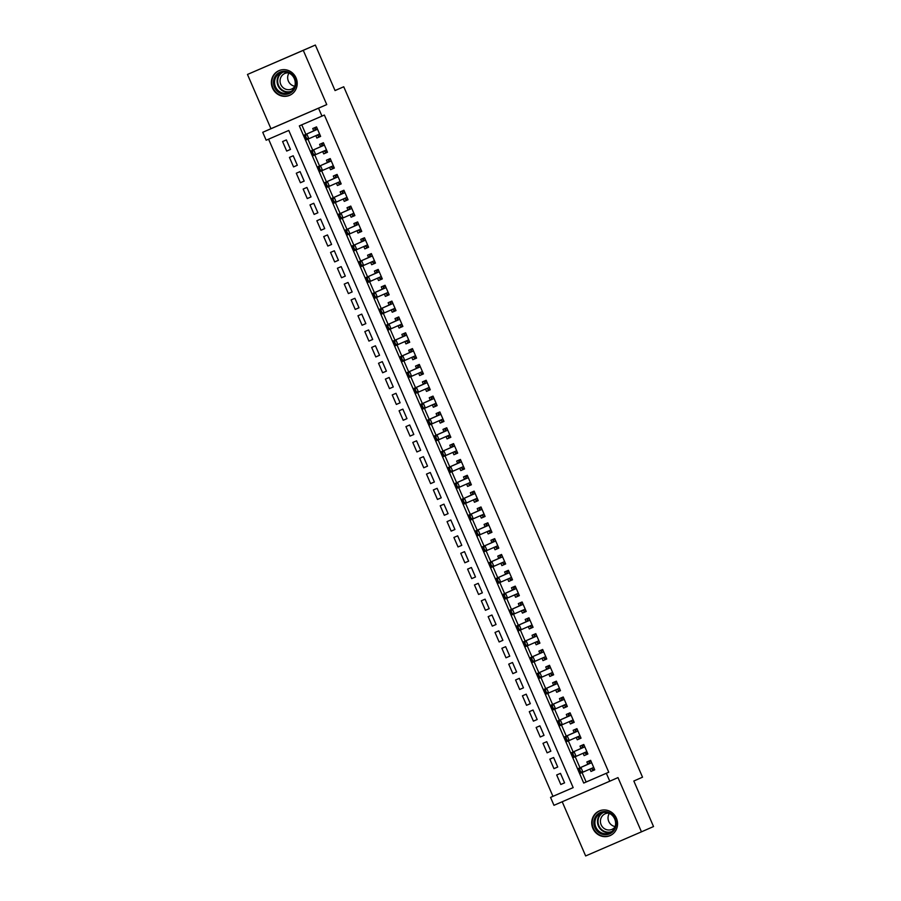 <?xml version="1.0" encoding="UTF-8"?>
<svg xmlns="http://www.w3.org/2000/svg" width="901" height="901" viewBox="0 0 901 901"><rect width="100%" height="100%" fill="white"/><g stroke="black" fill="none" stroke-linecap="round" stroke-linejoin="round"><path stroke-width="1.35" d="M272.519 88.073A13.459 12.817 -113.7 0 0 289.694 95.315A13.459 12.817 -113.7 0 0 296.046 77.914A13.459 12.817 -113.7 0 0 278.871 70.672A13.459 12.817 -113.7 0 0 272.519 88.073M592.881 828.391A13.459 12.817 -113.7 0 0 610.056 835.632A13.459 12.817 -113.7 0 0 616.408 818.221A13.459 12.817 -113.7 0 0 599.233 810.979A13.459 12.817 -113.7 0 0 592.881 828.391M266.155 140.218L262.732 132.301L318.526 108.188L321.961 116.105L299.335 125.881L583.724 783.059L606.339 773.283L609.774 781.201L553.969 805.314L550.545 797.396L573.171 787.62L288.782 130.442L266.155 140.218M270.942 128.697L326.748 104.584L303.277 50.355L315.35 45.05L247.471 74.456L270.942 128.697L262.732 132.301M562.201 801.755L585.65 855.95L641.456 831.837L617.985 777.597L609.774 781.201M268.577 139.171L552.955 796.338L550.545 797.396M303.277 50.355L247.471 74.456M315.35 45.05L335.048 90.573L343.743 86.766L642.526 777.191L633.831 781.009L653.529 826.544L641.456 831.837M315.846 135.668L316.859 138.033L320.632 136.4L316.521 126.895L312.748 128.528L313.785 130.904M322.693 151.503L323.718 153.868L327.491 152.235L323.38 142.73L319.607 144.363L320.632 146.739M329.552 167.349L330.566 169.703L334.339 168.07L330.228 158.565L326.455 160.198L327.491 162.574M336.4 183.185L337.425 185.538L341.197 183.905L337.087 174.411L333.314 176.033L334.339 178.409M343.258 199.02L344.272 201.374L348.045 199.74L343.934 190.246L340.161 191.868L341.197 194.244M350.106 214.855L351.131 217.209L354.893 215.576L350.782 206.081L347.02 207.703L348.045 210.079M356.965 230.69L357.979 233.044L361.751 231.411L357.641 221.916L353.868 223.538L354.893 225.926M363.813 246.525L364.837 248.879L368.599 247.246L364.488 237.751L360.727 239.373L361.751 241.761M370.671 262.36L371.685 264.714L375.458 263.081L371.347 253.586L367.574 255.208L368.599 257.596M377.519 278.195L378.544 280.549L382.306 278.916L378.195 269.422L374.422 271.055L375.458 273.431M384.367 294.03L385.391 296.384L389.164 294.762L385.054 285.257L381.281 286.89L382.306 289.266M391.225 309.865L392.239 312.219L396.012 310.597L391.901 301.092L388.128 302.725L389.164 305.101M398.073 325.7L399.098 328.054L402.871 326.432L398.76 316.927L394.987 318.56L396.012 320.936M404.932 341.535L405.946 343.889L409.718 342.267L405.608 332.762L401.835 334.395L402.871 336.771M411.78 357.37L412.804 359.724L416.577 358.102L412.455 348.597L408.694 350.23L409.718 352.606M418.638 373.205L419.652 375.559L423.425 373.938L419.314 364.432L415.541 366.065L416.577 368.441M425.486 389.041L426.511 391.394L430.273 389.773L426.162 380.267L422.4 381.9L423.425 384.276M432.345 404.876L433.358 407.241L437.131 405.608L433.021 396.102L429.248 397.735L430.273 400.112M439.192 420.711L440.217 423.076L443.979 421.443L439.868 411.937L436.107 413.57L437.131 415.947M446.04 436.546L447.065 438.911L450.838 437.278L446.727 427.772L442.954 429.405L443.979 431.782M452.899 452.381L453.913 454.746L457.685 453.113L453.575 443.607L449.802 445.24L450.838 447.617M459.747 468.216L460.771 470.581L464.544 468.948L460.434 459.442L456.661 461.075L457.685 463.452M466.605 484.062L467.619 486.416L471.392 484.783L467.281 475.289L463.508 476.911L464.544 479.287M473.453 499.897L474.478 502.251L478.251 500.618L474.14 491.124L470.367 492.746L471.392 495.122M480.312 515.732L481.325 518.086L485.098 516.453L480.988 506.959L477.215 508.581L478.251 510.957M487.159 531.567L488.184 533.921L491.957 532.288L487.835 522.794L484.074 524.416L485.098 526.792M494.018 547.403L495.032 549.756L498.805 548.123L494.694 538.629L490.921 540.251L491.957 542.639M500.866 563.238L501.891 565.591L505.652 563.958L501.542 554.464L497.78 556.086L498.805 558.474M507.725 579.073L508.738 581.427L512.511 579.793L508.401 570.299L504.628 571.921L505.652 574.309M514.572 594.908L515.597 597.262L519.359 595.629L515.248 586.134L511.475 587.767L512.511 590.144M521.42 610.743L522.445 613.097L526.218 611.475L522.107 601.969L518.334 603.602L519.359 605.979M528.279 626.578L529.292 628.932L533.065 627.31L528.955 617.804L525.182 619.438L526.218 621.814M535.126 642.413L536.151 644.767L539.924 643.145L535.813 633.64L532.04 635.273L533.065 637.649M541.985 658.248L542.999 660.602L546.772 658.98L542.661 649.475L538.888 651.108L539.924 653.484M548.833 674.083L549.858 676.437L553.631 674.815L549.52 665.31L545.747 666.943L546.772 669.319M555.692 689.918L556.705 692.272L560.478 690.65L556.367 681.145L552.595 682.778L553.631 685.154M562.539 705.753L563.564 708.107L567.326 706.485L563.215 696.98L559.453 698.613L560.478 700.989M569.398 721.588L570.412 723.953L574.185 722.32L570.074 712.815L566.301 714.448L567.326 716.824M576.246 737.423L577.271 739.789L581.032 738.156L576.922 728.65L573.16 730.283L574.185 732.659M583.105 753.259L584.118 755.624L587.891 753.991L583.78 744.485L580.007 746.118L581.032 748.494M564.567 782.834L560.805 784.489L556.694 774.984L560.467 773.362L564.578 782.856L560.805 784.489M557.719 766.999L553.957 768.654L549.847 759.149L553.619 757.527L557.73 767.021L553.957 768.654M550.86 751.164L547.11 752.819L542.988 743.314L546.761 741.692L550.871 751.186L547.11 752.819M544.013 735.329L540.251 736.984L536.14 727.479L539.913 725.846L544.024 735.351L540.251 736.984M537.165 719.494L533.403 721.149L529.292 711.644L533.054 710.011L537.165 719.516L533.403 721.149M530.306 703.658L526.544 705.314L522.434 695.809L526.207 694.175L530.317 703.681L526.544 705.314M523.458 687.823L519.697 689.479L515.586 679.973L519.348 678.34L523.458 687.846L519.697 689.479M516.6 671.988L512.838 673.644L508.727 664.138L512.5 662.505L516.611 672.011L512.838 673.644M509.752 656.153L505.99 657.809L501.88 648.303L505.652 646.67L509.763 656.176L505.99 657.809M502.893 640.318L499.131 641.962L495.021 632.468L498.794 630.835L502.904 640.341L499.131 641.962M496.046 624.483L492.284 626.127L488.173 616.633L491.946 615L496.057 624.506L492.284 626.127M489.187 608.648L485.425 610.292L481.314 600.798L485.087 599.165L489.198 608.671L485.425 610.292M482.339 592.813L478.577 594.457L474.467 584.963L478.24 583.33L482.35 592.835L478.577 594.457M475.48 576.978L471.73 578.622L467.608 569.128L471.381 567.495L475.491 577L471.73 578.622M468.633 561.143L464.871 562.787L460.76 553.293L464.533 551.66L468.644 561.165L464.871 562.787M461.785 545.308L458.023 546.952L453.913 537.458L457.674 535.825L461.785 545.33L458.023 546.952M454.926 529.473L451.164 531.117L447.054 521.611L450.827 519.99L454.937 529.484L451.164 531.117M448.079 513.626L444.317 515.282L440.206 505.776L443.968 504.155L448.09 513.649L444.317 515.282M441.22 497.791L437.458 499.447L433.347 489.941L437.12 488.319L441.231 497.814L437.458 499.447M434.372 481.956L430.61 483.612L426.5 474.106L430.273 472.484L434.383 481.979L430.61 483.612M427.513 466.121L423.752 467.777L419.641 458.271L423.414 456.649L427.524 466.144L423.752 467.777M420.666 450.286L416.904 451.942L412.793 442.436L416.566 440.814L420.677 450.309L416.904 451.942M413.807 434.451L410.045 436.107L405.934 426.601L409.707 424.979L413.818 434.473L410.045 436.107M406.959 418.616L403.197 420.271L399.087 410.766L402.86 409.133L406.97 418.638L403.197 420.271M400.112 402.781L396.35 404.436L392.239 394.931L396.001 393.298L400.112 402.803L396.35 404.436M393.253 386.946L389.491 388.601L385.38 379.096L389.153 377.463L393.264 386.968L389.491 388.601M386.405 371.111L382.643 372.766L378.533 363.261L382.294 361.628L386.405 371.133L382.643 372.766M379.546 355.276L375.785 356.931L371.674 347.426L375.447 345.793L379.558 355.298L375.785 356.931M372.699 339.44L368.937 341.096L364.826 331.591L368.588 329.957L372.71 339.463L368.937 341.096M365.84 323.605L362.078 325.25L357.967 315.755L361.74 314.122L365.851 323.628L362.078 325.25M358.992 307.77L355.231 309.415L351.12 299.92L354.893 298.287L359.003 307.793L355.231 309.415M352.133 291.935L348.372 293.58L344.261 284.085L348.034 282.452L352.145 291.958L348.372 293.58M345.286 276.1L341.524 277.745L337.413 268.25L341.186 266.617L345.297 276.123L341.524 277.745M338.427 260.265L334.676 261.909L330.554 252.415L334.327 250.782L338.438 260.288L334.676 261.909M331.579 244.43L327.818 246.074L323.707 236.58L327.48 234.947L331.591 244.453L327.818 246.074M324.732 228.595L320.97 230.239L316.859 220.745L320.621 219.112L324.732 228.617L320.97 230.239M317.873 212.76L314.111 214.404L310 204.899L313.773 203.277L317.884 212.771L314.111 214.404M311.025 196.914L307.264 198.569L303.153 189.064L306.914 187.442L311.025 196.936L307.264 198.569M304.166 181.078L300.405 182.734L296.294 173.229L300.067 171.607L304.178 181.101L300.405 182.734M297.319 165.243L293.557 166.899L289.446 157.393L293.208 155.772L297.33 165.266L293.557 166.899M552.955 796.338L573.16 787.609M290.471 149.431L286.36 139.937L282.587 141.558L286.698 151.064L290.471 149.431M582.057 772.562L586.134 782L608.761 772.225L324.371 115.046L321.961 116.105M301.756 124.834L305.878 134.373M307.939 139.137L312.737 150.208M314.798 154.972L319.585 166.043M321.646 170.807L326.444 181.878M328.505 186.642L333.291 197.713M335.352 202.477L340.15 213.548M342.211 218.312L346.998 229.383M349.059 234.147L353.856 245.218M355.918 249.982L360.704 261.053M362.765 265.818L367.563 276.889M369.624 281.653L374.411 292.735M376.472 297.488L381.258 308.57M383.319 313.323L388.117 324.405M390.178 329.158L394.965 340.24M397.026 344.993L401.823 356.075M403.885 360.828L408.671 371.91M410.732 376.663L415.53 387.745M417.591 392.509L422.378 403.58M424.439 408.344L429.236 419.415M431.297 424.18L436.084 435.251M438.145 440.015L442.943 451.086M444.993 455.85L449.79 466.921M451.851 471.685L456.638 482.756M458.699 487.52L463.497 498.591M465.558 503.355L470.345 514.426M472.406 519.19L477.203 530.261M479.264 535.025L484.051 546.096M486.112 550.86L490.91 561.931M492.971 566.695L497.757 577.766M499.818 582.53L504.616 593.601M506.677 598.365L511.464 609.448M513.525 614.2L518.323 625.283M520.373 630.036L525.17 641.118M527.231 645.871L532.018 656.953M534.079 661.706L538.877 672.788M540.938 677.541L545.724 688.623M547.785 693.387L552.583 704.458M554.644 709.222L559.431 720.293M561.492 725.057L566.29 736.128M568.351 740.892L573.137 751.963M575.198 756.727L579.996 767.798M589.952 769.094L590.977 771.459L594.739 769.826L590.628 760.32L586.855 761.953L587.891 764.33M343.743 86.766L335.026 90.528M326.748 104.584L318.526 108.188M608.761 772.225L606.339 773.283M586.134 782L583.724 783.059M594.728 769.803L590.977 771.459M290.46 149.408L286.698 151.064M587.88 753.968L584.118 755.624M581.032 738.133L577.271 739.789M574.174 722.298L570.412 723.953M567.326 706.463L563.564 708.107M560.467 690.628L556.705 692.272M553.619 674.793L549.858 676.437M546.761 658.958L542.999 660.602M539.913 643.123L536.151 644.767M533.054 627.287L529.292 628.932M526.207 611.452L522.445 613.097M519.359 595.617L515.597 597.262M512.5 579.782L508.738 581.427M505.652 563.936L501.891 565.591M498.794 548.101L495.032 549.756M491.946 532.266L488.184 533.921M485.087 516.431L481.325 518.086M478.24 500.596L474.478 502.251M471.381 484.761L467.619 486.416M464.533 468.925L460.771 470.581M457.674 453.09L453.913 454.746M450.827 437.255L447.065 438.911M443.979 421.42L440.217 423.076M437.12 405.585L433.358 407.241M430.273 389.75L426.511 391.394M423.414 373.915L419.652 375.559M416.566 358.08L412.804 359.724M409.707 342.245L405.946 343.889M402.86 326.41L399.098 328.054M396.001 310.575L392.239 312.219M389.153 294.74L385.391 296.384M382.294 278.905L378.544 280.549M375.447 263.069L371.685 264.714M368.599 247.223L364.837 248.879M361.74 231.388L357.979 233.044M354.893 215.553L351.131 217.209M348.034 199.718L344.272 201.374M341.186 183.883L337.425 185.538M334.327 168.048L330.566 169.703M327.48 152.213L323.718 153.868M320.621 136.378L316.859 138.033M594.39 769.026L592.61 769.792L592.374 769.251M592.61 769.341L591.033 768.688L593.579 767.506L580.233 773.351L578.172 768.598L588.803 763.935L589.186 761.874L590.966 761.108L589.186 761.874L589.423 762.426M579.197 769.567L580.672 771.752L579.647 769.375L578.172 768.598L588.916 763.789M579.647 769.375L580.886 767.427L582.947 772.168L580.672 771.752M580.233 773.351L580.221 771.943M615.214 818.739A11.645 11.094 66.3 0 1 609.662 833.83A11.645 11.094 66.3 0 1 594.851 827.535A11.645 11.094 66.3 0 1 600.404 812.454A11.645 11.094 66.3 0 1 615.214 818.739M595.843 827.107A10.789 10.271 -113.7 0 0 609.605 832.907A10.789 10.271 -113.7 0 0 614.696 818.964A10.789 10.271 -113.7 0 0 600.933 813.153A10.789 10.271 -113.7 0 0 595.843 827.107M615.158 826.566A8.492 8.086 66.3 0 1 609.369 813.366M615.034 826.96A8.492 8.086 66.3 0 1 601.147 824.787A8.492 8.086 66.3 0 1 608.997 813.186M601.823 810.179A13.369 12.738 -113.7 0 0 599.661 810.889A13.369 12.738 -113.7 0 0 593.342 828.188A13.369 12.738 -113.7 0 0 610.405 835.385A13.369 12.738 -113.7 0 0 612.398 834.27M293.76 89.875A11.645 11.094 66.3 0 1 278.161 91.981A11.645 11.094 66.3 0 1 275.571 75.763A11.645 11.094 66.3 0 1 291.169 73.668A11.645 11.094 66.3 0 1 293.76 89.875M276.483 76.18A10.789 10.271 -113.7 0 0 289.244 92.589A10.789 10.271 -113.7 0 0 292.881 76.202A10.789 10.271 -113.7 0 0 276.483 76.18M294.796 86.248A8.492 8.086 66.3 0 1 289.007 73.049M294.672 86.642A8.492 8.086 66.3 0 1 281.923 86.406A8.492 8.086 66.3 0 1 288.624 72.868M281.461 69.861A13.369 12.738 -113.7 0 0 279.287 70.582A13.369 12.738 -113.7 0 0 274.219 74.715A13.369 12.738 -113.7 0 0 274.771 90.911A13.369 12.738 -113.7 0 0 290.043 95.067A13.369 12.738 -113.7 0 0 292.037 93.952M587.542 753.191L585.526 753.416M584.107 745.262L582.328 746.039L582.564 746.591M584.118 745.273L582.328 746.039L581.945 748.1L571.324 752.763L584.772 746.794M573.824 755.916L572.788 753.54L573.374 756.108L576.099 756.333L573.385 757.516L571.324 752.763L572.338 753.732M585.751 753.506L584.186 752.853L586.72 751.671L576.099 756.333L574.038 751.592L572.788 753.54M573.385 757.516L573.374 756.108M580.695 737.356L578.904 738.122L578.667 737.581M578.904 737.671L577.327 737.018L579.872 735.835L566.526 741.669L564.476 736.928L575.097 732.265L575.48 730.204L577.259 729.438L575.48 730.204L575.716 730.756M565.49 737.896L566.966 740.081L565.941 737.705L564.476 736.928L575.21 732.119M565.941 737.705L567.191 735.757L569.241 740.498L566.966 740.081M566.526 741.669L566.515 740.273M573.836 721.521L572.056 722.287L571.82 721.746M572.045 721.836L570.479 721.183L573.013 720L559.679 725.834L557.618 721.093L568.249 716.43L568.621 714.369L570.412 713.603L568.621 714.369L568.869 714.921M558.631 722.061L560.118 724.246L559.093 721.87L557.618 721.093L568.362 716.284M559.093 721.87L560.332 719.91L562.393 724.663L560.118 724.246M559.679 725.834L559.667 724.438M566.988 705.686L565.197 706.452L564.961 705.911M565.197 706.001L563.621 705.348L566.166 704.165L552.82 709.999L550.77 705.258L561.391 700.584L561.774 698.534L563.553 697.757L561.774 698.534L562.01 699.086M551.784 706.226L553.259 708.411L552.234 706.035L550.77 705.258L561.503 700.449M552.234 706.035L553.484 704.075L555.534 708.828L553.259 708.411M552.82 709.999L552.809 708.603M560.129 689.839L558.35 690.617L558.113 690.065M558.338 690.166L556.773 689.513L559.307 688.33L545.972 694.164L543.911 689.423L554.543 684.749L554.915 682.699L556.705 681.922L554.915 682.699L555.162 683.251M544.925 690.391L546.411 692.576L545.387 690.2L543.911 689.423L554.656 684.614M545.387 690.2L546.625 688.24L548.686 692.993L546.411 692.576M545.972 694.164L545.961 692.768M553.282 674.004L551.491 674.781L551.254 674.23M551.491 674.331L549.925 673.678L552.459 672.495L539.113 678.329L537.064 673.576L547.684 668.914L548.067 666.864L549.858 666.087L548.067 666.864L548.304 667.416M538.077 674.556L539.553 676.741L538.528 674.365L537.064 673.576L550.511 667.618M538.528 674.365L539.778 672.405L541.828 677.158L539.553 676.741M539.113 678.329L539.102 676.933M546.423 658.169L544.643 658.946L544.407 658.394M544.632 658.496L543.066 657.843L545.601 656.66L532.266 662.494L530.205 657.741L540.837 653.079L541.219 651.029L542.999 650.252L541.219 651.029L541.456 651.581M531.23 658.721L532.705 660.895L531.68 658.53L530.205 657.741L540.949 652.943M531.68 658.53L532.919 656.57L534.98 661.323L532.705 660.895M532.266 662.494L532.254 661.097M539.575 642.334L537.784 643.111L537.548 642.559M537.784 642.661L536.219 642.008L538.753 640.825L525.407 646.659L523.357 641.906L533.978 637.244L534.361 635.194L536.151 634.417L534.361 635.194L534.597 635.746M524.371 642.886L525.857 645.06L524.821 642.695L523.357 641.906L534.09 637.108M524.821 642.695L526.071 640.735L528.121 645.488L525.857 645.06M525.407 646.659L525.396 645.262M532.716 626.499L530.937 627.276L530.7 626.724M532.063 624.99L518.559 630.824L516.498 626.071L527.13 621.408L527.513 619.359L529.292 618.582L527.513 619.359L527.749 619.911M517.523 627.051L518.999 629.225L517.974 626.848L516.498 626.071L527.243 621.273M530.926 626.826L529.259 626.15M517.974 626.848L519.213 624.9L521.274 629.653L518.999 629.225M518.559 630.824L518.548 629.427M525.869 610.664L524.078 611.441L523.841 610.889M522.434 602.735L520.654 603.524L520.891 604.075M522.445 602.746L520.654 603.524L520.271 605.573L509.651 610.236L520.395 605.438M512.151 613.39L511.115 611.013L511.689 613.592L514.415 613.818L511.7 614.989L509.651 610.236L510.664 611.216M525.215 609.155L514.415 613.818L512.365 609.065L511.115 611.013M524.078 610.991L522.411 610.315M511.7 614.989L511.689 613.592M519.01 594.829L517.23 595.606L516.994 595.054M517.23 595.156L515.654 594.502L518.199 593.32L504.853 599.154L502.792 594.401L513.424 589.738L513.807 587.689L515.586 586.911L513.807 587.689L514.043 588.24M503.817 595.381L505.292 597.554L504.267 595.178L502.792 594.401L513.536 589.603M504.267 595.178L505.506 593.23L507.567 597.982L505.292 597.554M504.853 599.154L504.842 597.757M512.162 578.994L510.383 579.771L510.146 579.219M510.371 579.32L508.806 578.667L511.34 577.485L498.005 583.319L495.944 578.566L506.565 573.903L506.948 571.853L508.738 571.076L506.948 571.853L507.195 572.405M496.958 579.546L498.444 581.719L497.408 579.343L495.944 578.566L506.689 573.768M497.408 579.343L498.658 577.395L500.719 582.147L498.444 581.719M498.005 583.319L497.994 581.922M505.315 563.159L503.524 563.936L503.287 563.384M503.524 563.485L501.947 562.832L504.492 561.65L491.146 567.484L489.097 562.731L499.717 558.068L500.1 556.018L501.88 555.241L500.1 556.018L500.337 556.57M490.11 563.711L491.586 565.884L490.561 563.508L489.097 562.731L499.83 557.933M490.561 563.508L491.811 561.56L493.861 566.312L491.586 565.884M491.146 567.484L491.135 566.087M498.456 547.324L496.676 548.101L496.44 547.549M496.665 547.65L495.1 546.997L497.634 545.815L484.299 551.649L482.238 546.896L492.87 542.233L493.241 540.172L495.032 539.406L493.241 540.172L493.489 540.724M483.251 547.876L484.738 550.049L483.713 547.673L482.238 546.896L492.982 542.098M483.713 547.673L484.952 545.724L487.013 550.477L484.738 550.049M484.299 551.649L484.287 550.241M491.608 531.489L489.817 532.254L489.581 531.714M488.173 523.56L486.394 524.337L486.63 524.889M488.173 523.571L486.394 524.337L486.011 526.398L475.39 531.061L486.123 526.263M477.879 534.214L476.854 531.838L477.429 534.406L480.154 534.642L477.44 535.813L475.39 531.061L476.404 532.04M490.955 529.979L480.154 534.642L478.104 529.889L476.854 531.838M489.817 531.815L488.139 531.128M477.44 535.813L477.429 534.406M484.749 515.654L482.97 516.419L482.733 515.879M482.959 515.969L481.393 515.327L483.927 514.133L470.592 519.978L468.531 515.226L479.163 510.563L479.535 508.502L481.325 507.736L479.535 508.502L479.782 509.054M469.545 516.194L471.032 518.379L470.007 516.003L468.531 515.226L479.276 510.428M470.007 516.003L471.246 514.054L473.307 518.807L471.032 518.379M470.592 519.978L470.581 518.571M477.902 499.818L476.111 500.584L475.874 500.044M476.111 500.134L474.545 499.492L477.079 498.298L463.733 504.143L461.684 499.391L472.304 494.728L472.687 492.667L474.478 491.901L472.687 492.667L472.924 493.219M462.697 500.359L464.173 502.544L463.148 500.168L461.684 499.391L472.417 494.581M463.148 500.168L464.398 498.219L466.448 502.972L464.173 502.544M463.733 504.143L463.722 502.735M471.043 483.983L469.263 484.749L469.027 484.209M469.252 484.299L467.687 483.646L470.221 482.463L456.886 488.308L454.825 483.555L465.457 478.893L465.84 476.832L467.619 476.066L465.84 476.832L466.076 477.384M455.85 484.524L457.325 486.709L456.3 484.333L454.825 483.555L465.569 478.746M456.3 484.333L457.539 482.384L459.6 487.137L457.325 486.709M456.886 488.308L456.875 486.9M464.195 468.148L462.404 468.914L462.168 468.374M462.404 468.464L460.839 467.81L463.373 466.628L450.027 472.473L447.977 467.72L458.598 463.058L458.981 460.997L460.771 460.231L458.981 460.997L459.217 461.549M448.991 468.689L450.477 470.874L449.441 468.497L447.977 467.72L458.71 462.911M449.441 468.497L450.691 466.549L452.741 471.291L450.477 470.874M450.027 472.473L450.016 471.065M457.336 452.313L455.557 453.079L455.32 452.539M453.913 444.384L452.133 445.162L452.37 445.713M453.913 444.396L452.133 445.162L451.75 447.223L441.118 451.885L454.577 445.916M443.619 455.039L442.594 452.662L443.168 455.23L445.894 455.455L443.179 456.638L441.118 451.885L442.143 452.854M455.546 452.629L453.98 451.975L456.525 450.793L445.894 455.455L443.833 450.714L442.594 452.662M443.179 456.638L443.168 455.23M450.489 436.478L448.698 437.244L448.461 436.703M448.698 436.794L447.133 436.14L449.667 434.958L436.321 440.803L434.271 436.05L444.891 431.388L445.274 429.326L447.065 428.561L445.274 429.326L445.511 429.878M435.284 437.019L436.771 439.204L435.735 436.827L434.271 436.05L445.015 431.241M435.735 436.827L436.985 434.879L439.035 439.62L436.771 439.204M436.321 440.803L436.309 439.395M443.63 420.643L441.85 421.409L441.614 420.868M441.85 420.958L440.274 420.305L442.819 419.123L429.473 424.957L427.412 420.215L438.044 415.552L438.427 413.491L440.206 412.726L438.427 413.491L438.663 414.043M428.437 421.184L429.912 423.369L428.887 420.992L427.412 420.215L438.156 415.406M428.887 420.992L430.126 419.033L432.187 423.785L429.912 423.369M429.473 424.957L429.462 423.56M436.782 404.808L435.003 405.574L434.766 405.033M433.347 396.879L431.568 397.656L431.816 398.208M433.358 396.89L431.568 397.656L431.196 399.717L420.564 404.38L431.309 399.571M423.065 407.534L422.028 405.157L422.614 407.725L425.34 407.95L422.625 409.122L420.564 404.38L421.578 405.349M434.992 405.123L433.426 404.47L435.96 403.288L425.34 407.95L423.279 403.197L422.028 405.157M422.625 409.122L422.614 407.725M429.935 388.973L428.144 389.739L427.907 389.198M428.144 389.288L426.567 388.635L429.113 387.453L415.766 393.286L413.717 388.545L424.337 383.871L424.72 381.821L426.5 381.044L424.72 381.821L424.957 382.373M414.73 389.514L416.206 391.698L415.181 389.322L413.717 388.545L424.45 383.736M415.181 389.322L416.431 387.362L418.481 392.115L416.206 391.698M415.766 393.286L415.755 391.89M423.076 373.127L421.296 373.904L421.06 373.352M421.285 373.453L419.72 372.8L422.254 371.617L408.919 377.451L406.858 372.699L417.49 368.036L417.861 365.986L419.652 365.209L417.861 365.986L418.109 366.538M407.871 373.678L409.358 375.863L408.333 373.487L406.858 372.699L420.305 366.741M408.333 373.487L409.572 371.527L411.633 376.28L409.358 375.863M408.919 377.451L408.908 376.055M416.228 357.292L414.437 358.069L414.201 357.517M414.437 357.618L412.872 356.965L415.406 355.782L402.06 361.616L400.01 356.864L410.631 352.201L411.014 350.151L412.793 349.374L411.014 350.151L411.25 350.703M401.024 357.843L402.499 360.028L401.474 357.652L400.01 356.864L410.743 352.066M401.474 357.652L402.724 355.692L404.774 360.445L402.499 360.028M402.06 361.616L402.049 360.22M409.369 341.456L407.59 342.234L407.353 341.682M407.579 341.783L406.013 341.13L408.547 339.947L395.212 345.781L393.151 341.029L403.783 336.366L404.166 334.316L405.946 333.539L404.166 334.316L404.403 334.868M394.176 342.008L395.652 344.182L394.627 341.817L393.151 341.029L406.61 335.071M394.627 341.817L395.866 339.857L397.927 344.61L395.652 344.182M395.212 345.781L395.201 344.385M402.522 325.621L400.731 326.399L400.495 325.847M400.731 325.948L399.166 325.295L401.7 324.112L388.354 329.946L386.304 325.193L396.924 320.531L397.307 318.481L399.098 317.704L397.307 318.481L397.544 319.033M387.317 326.173L388.804 328.347L387.768 325.982L386.304 325.193L397.037 320.396M387.768 325.982L389.018 324.022L391.068 328.775L388.804 328.347M388.354 329.946L388.342 328.55M395.663 309.786L393.883 310.563L393.647 310.012M392.239 301.858L390.46 302.646L390.696 303.198M392.239 301.869L390.46 302.646L390.077 304.696L379.445 309.358L390.189 304.561M381.945 312.512L380.92 310.135L381.495 312.715L384.22 312.94L381.506 314.111L379.445 309.358L380.47 310.338M395.01 308.277L384.22 312.94L382.159 308.187L380.92 310.135M393.872 310.113L392.205 309.437M381.506 314.111L381.495 312.715M388.815 293.951L387.025 294.728L386.788 294.176M387.025 294.278L385.459 293.625L387.993 292.442L374.647 298.276L372.597 293.523L383.218 288.861L383.601 286.811L385.391 286.034L383.601 286.811L383.837 287.363M373.611 294.503L375.098 296.677L374.061 294.3L372.597 293.523L383.33 288.725M374.061 294.3L375.312 292.352L377.361 297.105L375.098 296.677M374.647 298.276L374.636 296.88M381.956 278.116L380.177 278.893L379.94 278.341M380.177 278.443L378.6 277.79L381.146 276.607L367.799 282.441L365.738 277.688L376.37 273.026L376.753 270.976L378.533 270.199L376.753 270.976L376.99 271.528M366.763 278.668L368.239 280.842L367.214 278.465L365.738 277.688L376.483 272.89M367.214 278.465L368.453 276.517L370.514 281.27L368.239 280.842M367.799 282.441L367.788 281.044M375.109 262.281L373.318 263.058L373.093 262.506M373.318 262.608L371.753 261.954L374.287 260.772L360.941 266.606L358.891 261.853L369.511 257.19L369.894 255.141L371.685 254.364L369.894 255.141L370.131 255.693M359.904 262.833L361.391 265.007L360.355 262.63L358.891 261.853L369.635 257.055M360.355 262.63L361.605 260.682L363.666 265.435L361.391 265.007M360.941 266.606L360.941 265.209M368.261 246.446L366.47 247.223L366.234 246.671M366.47 246.773L364.894 246.119L367.439 244.937L354.093 250.771L352.032 246.018L362.664 241.355L363.047 239.306L364.826 238.528L363.047 239.306L363.283 239.857M353.057 246.998L354.532 249.172L353.507 246.795L352.032 246.018L362.776 241.22M353.507 246.795L354.757 244.847L356.807 249.6L354.532 249.172M354.093 250.771L354.082 249.374M361.402 230.611L359.623 231.388L359.386 230.836M357.967 222.682L356.188 223.459L356.436 224.011M357.979 222.693L356.188 223.459L355.816 225.52L345.184 230.183L355.929 225.385M347.685 233.336L346.66 230.96L347.234 233.528L349.96 233.764L347.245 234.936L345.184 230.183L346.198 231.163M360.749 229.102L349.96 233.764L347.899 229.012L346.66 230.96M359.612 230.938L357.945 230.262M347.245 234.936L347.234 233.528M354.555 214.776L352.764 215.542L352.528 215.001M352.764 215.102L351.187 214.449L353.733 213.267L340.387 219.101L338.337 214.348L348.957 209.685L349.34 207.624L351.12 206.858L349.34 207.624L349.577 208.176M339.35 215.328L340.826 217.501L339.801 215.125L338.337 214.348L349.07 209.55M339.801 215.125L341.051 213.177L343.101 217.929L340.826 217.501M340.387 219.101L340.375 217.693M347.696 198.941L345.916 199.707L345.68 199.166M345.905 199.256L344.34 198.614L346.874 197.42L333.539 203.266L331.478 198.513L342.11 193.85L342.481 191.789L344.272 191.023L342.481 191.789L342.729 192.341M332.492 199.481L333.978 201.666L332.953 199.29L331.478 198.513L342.222 193.715M332.953 199.29L334.192 197.342L336.253 202.094L333.978 201.666M333.539 203.266L333.528 201.858M340.848 183.106L339.058 183.872L338.821 183.331M339.058 183.421L337.492 182.779L340.026 181.585L326.68 187.431L324.63 182.678L335.251 178.015L335.634 175.954L337.413 175.188L335.634 175.954L335.87 176.506M325.644 183.646L327.119 185.831L326.094 183.455L324.63 182.678L335.363 177.869M326.094 183.455L327.345 181.506L329.394 186.259L327.119 185.831M326.68 187.431L326.669 186.023M333.989 167.271L332.21 168.036L331.973 167.496M333.336 165.761L319.832 171.595L317.771 166.843L328.403 162.18L328.786 160.119L330.566 159.353L328.786 160.119L329.023 160.671M318.796 167.811L320.272 169.996L319.247 167.62L317.771 166.843L328.516 162.034M332.199 167.586L330.532 166.91M319.247 167.62L320.486 165.671L322.547 170.424L320.272 169.996M319.832 171.595L319.821 170.188M327.142 151.436L325.351 152.201L325.115 151.661M323.707 143.507L321.927 144.284L322.164 144.836M323.718 143.518L321.927 144.284L321.544 146.345L310.924 151.008L324.371 145.038M313.424 154.161L312.388 151.785L312.962 154.353L315.688 154.578L312.974 155.76L310.924 151.008L311.937 151.976M326.489 149.926L315.688 154.578L313.638 149.836L312.388 151.785M325.351 151.751L323.673 151.075M312.974 155.76L312.962 154.353M320.283 135.601L318.504 136.366L318.267 135.826M318.492 135.916L316.927 135.263L319.461 134.08L306.126 139.925L304.065 135.173L314.697 130.51L315.08 128.449L316.859 127.683L315.08 128.449L315.316 129.001M305.09 136.141L306.565 138.326L305.54 135.95L304.065 135.173L317.524 129.203M305.54 135.95L306.779 134.001L308.84 138.743L306.565 138.326M306.126 139.925L306.115 138.517M591.518 762.764L588.803 763.935M610.822 832.265A10.789 10.271 66.3 0 1 602.24 812.691M603.501 812.432A10.429 9.934 -113.7 0 0 598.906 825.767A10.429 9.934 -113.7 0 0 611.869 831.522M290.46 91.947A10.789 10.271 66.3 0 1 281.867 72.373M283.128 72.114A10.429 9.934 -113.7 0 0 279.828 87.656A10.429 9.934 -113.7 0 0 291.507 91.204M584.772 746.783L582.069 747.954M584.659 746.918L581.945 748.1M577.811 731.083L575.097 732.265M570.964 715.248L568.249 716.43M564.105 699.413L561.391 700.584M557.257 683.577L554.543 684.749M550.511 667.607L547.797 668.779M550.398 667.742L547.684 668.914M543.551 651.907L540.837 653.079M536.692 636.072L533.978 637.244M529.844 620.237L527.13 621.408M532.074 625.001L529.36 626.172M522.985 604.402L520.271 605.573M525.215 609.166L522.512 610.337M516.138 588.567L513.424 589.738M509.29 572.732L506.565 573.903M502.431 556.897L499.717 558.068M495.584 541.062L492.87 542.233M488.725 525.227L486.011 526.398M490.955 529.991L488.252 531.162M481.877 509.392L479.163 510.563M475.018 493.557L472.304 494.728M468.171 477.721L465.457 478.893M461.312 461.886L458.598 463.058M454.566 445.905L451.863 447.076M454.464 446.051L451.75 447.223M447.606 430.205L444.891 431.388M440.758 414.37L438.044 415.552M433.91 398.535L431.196 399.717M427.051 382.7L424.337 383.871M420.305 366.73L417.602 367.901M420.204 366.865L417.49 368.036M413.345 351.03L410.631 352.201M406.599 335.059L403.896 336.231M406.497 335.195L403.783 336.366M399.639 319.359L396.924 320.531M392.791 303.524L390.077 304.696M395.021 308.288L392.307 309.46M385.932 287.689L383.218 288.861M379.084 271.854L376.37 273.026M372.226 256.019L369.511 257.19M365.378 240.184L362.664 241.355M358.53 224.349L355.816 225.52M360.749 229.113L358.046 230.284M351.672 208.514L348.957 209.685M344.824 192.679L342.11 193.85M337.965 176.844L335.251 178.015M331.118 161.009L328.403 162.18M333.347 165.773L330.633 166.933M324.371 145.027L321.657 146.199M324.259 145.174L321.544 146.345M326.489 149.938L323.786 151.098M317.512 129.192L314.809 130.363M317.411 129.339L314.697 130.51M599.661 810.889L600.595 810.483M610.405 835.385L611.34 834.968M279.287 70.582L280.234 70.165M290.043 95.067L290.978 94.65"/></g></svg>
